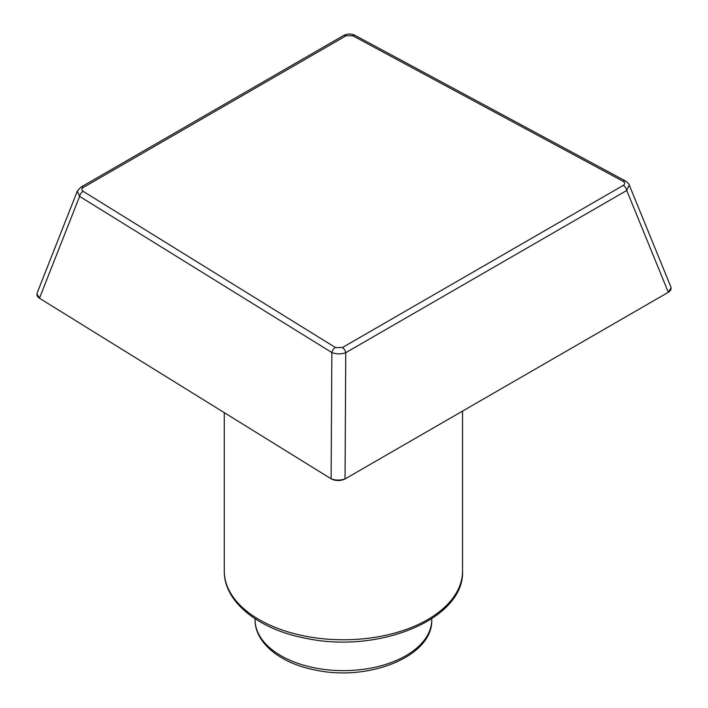 <?xml version="1.0" encoding="UTF-8"?>
<svg xmlns="http://www.w3.org/2000/svg" width="708" height="708" viewBox="0 0 708 708"><rect width="100%" height="100%" fill="white"/><g stroke="black" fill="none" stroke-linecap="round" stroke-linejoin="round"><path stroke-width="1.06" d="M629.111 184.682L670.803 286.731L671.042 287.961L668.14 292.395A9.93 5.735 0 0 0 671.042 288.342A9.93 5.735 0 0 0 671.042 288.156M345.23 478.829L345.035 478.918C340.336 480.528 335.698 480.475 331.123 478.785L330.946 478.688A9.93 5.735 0 0 0 345.23 478.829L668.14 292.395M36.958 294.254A9.93 5.735 0 0 0 36.958 294.422A9.93 5.735 0 0 0 39.621 298.334L36.958 294.077L37.179 292.882L77.438 190.841M39.621 298.334L330.946 478.688M83.155 191.355L335.388 347.504L342.345 347.575A4.965 2.867 60 0 1 345.761 352.69C341.061 354.31 336.424 354.266 331.848 352.549L79.615 196.399L77.331 191.089L80.792 187.231A4.965 2.867 60 0 1 83.27 187.478C81.438 188.753 81.402 190.045 83.155 191.355A4.965 2.965 121.8 0 0 79.615 196.399L39.462 298.218M629.226 184.93L626.73 190.479L345.761 352.69L345.035 478.918M335.388 347.504A4.965 2.965 121.8 0 0 331.848 352.549L331.123 478.785M80.792 187.231L343.53 35.542A4.965 2.867 60 0 1 346.008 35.789L83.27 187.478M343.53 35.542C347.354 33.595 351.203 33.541 355.08 35.4L355.08 35.4A4.965 2.761 118.3 0 0 352.726 35.719L346.008 35.789M342.345 347.575L623.314 185.363A4.965 2.867 60 0 1 626.73 190.479L668.317 292.28M355.08 35.4L625.545 181.027A4.965 2.761 118.3 0 0 623.19 181.345L352.726 35.719M623.314 185.363C625.226 184 625.191 182.664 623.19 181.345M224.277 412.649L224.277 570.993A119.13 68.782 0 0 0 343.407 639.775A119.13 68.782 0 0 0 462.536 570.993L462.536 411.1M255.048 618.739L255.048 619.633A88.358 51.011 0 0 0 343.407 670.644A88.358 51.011 0 0 0 431.756 619.633L431.756 618.739M629.226 184.947C629.368 184.31 628.146 183 625.545 181.027M255.048 619.633C254.747 643.245 281.129 663.785 316.246 670.21C369.841 681.547 433.243 655.971 431.756 619.633M224.277 570.993C223.817 602.163 259.163 629.775 306.564 638.439C379.028 653.829 464.714 619.111 462.536 570.993"/></g></svg>
